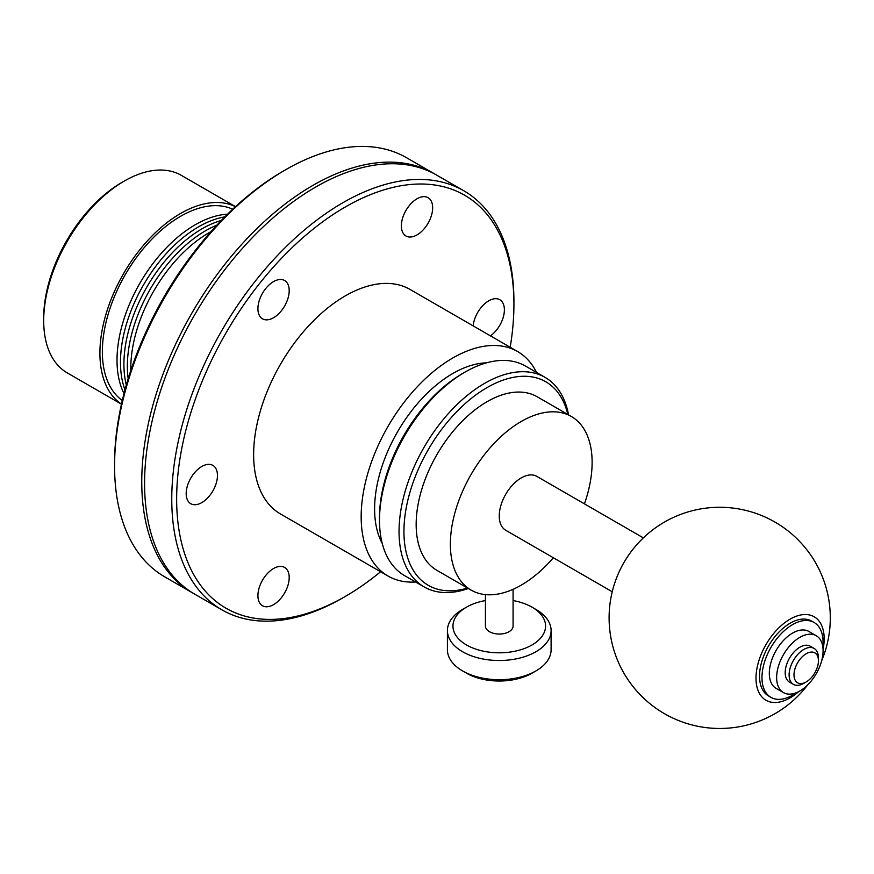 <?xml version="1.0" encoding="UTF-8"?>
<svg xmlns="http://www.w3.org/2000/svg" width="874" height="874" viewBox="0 0 874 874"><rect width="100%" height="100%" fill="white"/><g stroke="black" fill="none" stroke-linecap="round" stroke-linejoin="round"><path stroke-width="1.31" d="M124.021 393.529A110.605 63.857 -60 0 1 117.018 360.23A110.605 63.857 -60 0 1 227.568 214.185M232.735 209.214A110.605 63.857 120 0 0 148.656 242.579A110.605 63.857 120 0 0 102.356 351.763A110.605 63.857 120 0 0 122.305 400.489M121.475 404.116A114.057 65.856 -60 0 1 99.909 353.172A114.057 65.856 -60 0 1 148.329 239.847A114.057 65.856 -60 0 1 235.456 206.69M121.464 404.192L67.32 372.936A114.057 65.856 -60 0 1 43.7 320.725A114.057 65.856 -60 0 1 124.348 181.027A114.057 65.856 -60 0 1 181.377 175.379L235.51 206.635M124.348 181.027L121.901 182.437A110.605 63.857 120 0 0 43.7 317.896L43.7 320.725M124.993 389.859A110.594 63.857 -60 0 1 120.47 362.218A110.594 63.857 120 0 1 224.869 216.861M126.326 385.041A110.594 63.857 -60 0 1 123.911 364.207A110.594 63.857 120 0 1 221.362 220.423M128.183 378.748A110.594 63.857 -60 0 1 127.364 366.195A110.594 63.857 120 0 1 216.85 225.175M210.962 231.632A110.594 63.857 120 0 0 130.805 368.183A110.594 63.857 120 0 0 130.827 370.434M285.645 169.742L283.209 171.151A238.482 137.688 120 0 0 114.57 463.231L114.57 466.05A241.945 139.687 -60 0 1 285.645 169.742A241.945 139.687 -60 0 1 406.618 157.757L433.799 173.456A241.945 139.687 -60 0 1 435.208 174.276M193.285 593.304A241.945 139.687 -60 0 1 191.865 592.506L164.683 576.807A241.945 139.687 -60 0 1 114.57 466.05M191.865 592.506A241.945 139.687 -60 0 1 141.763 481.749A241.945 139.687 -60 0 1 312.837 185.43A241.945 139.687 -60 0 1 433.799 173.456M513.923 304.349L513.923 301.53A241.945 139.687 120 0 0 463.81 190.772L436.629 175.084A241.945 139.687 120 0 0 315.656 187.069A241.945 139.687 120 0 0 144.581 483.377A241.945 139.687 120 0 0 194.683 594.134L221.876 609.823A241.945 139.687 120 0 0 342.848 597.849L345.285 596.429A238.482 137.688 -60 0 1 176.646 499.076A238.482 137.688 -60 0 1 345.285 206.996A238.482 137.688 -60 0 1 513.923 304.349A238.482 137.688 -60 0 1 510.187 347.251M463.81 190.772A241.945 139.687 120 0 0 277.375 255.59A241.945 139.687 120 0 0 171.763 499.076A241.945 139.687 120 0 0 221.876 609.823M380.572 571.749A238.482 137.688 -60 0 1 345.285 596.429M473.195 325.904A22.123 12.771 -60 0 1 483.551 304.84A22.123 12.771 -60 0 1 499.808 299.727A22.123 12.771 -60 0 1 504.385 309.855A22.123 12.771 -60 0 1 490.445 335.856M424.84 196.683A22.123 12.771 -60 0 1 428.074 197.677A22.123 12.771 -60 0 1 429.429 220.674A22.123 12.771 -60 0 1 409.196 236.996A22.123 12.771 -60 0 1 405.951 235.991A22.123 12.771 -60 0 1 404.607 213.005A22.123 12.771 -60 0 1 424.84 196.683M265.729 288.54A22.123 12.771 -60 0 1 284.618 280.51A22.123 12.771 -60 0 1 281.373 310.794A22.123 12.771 -60 0 1 262.495 318.824A22.123 12.771 -60 0 1 265.729 288.54M517.627 351.556L410.092 289.469A129.614 74.836 120 0 0 310.215 324.188A129.614 74.836 120 0 0 253.635 454.622A129.614 74.836 120 0 0 280.478 513.956L388.012 576.042A129.614 74.836 -60 0 1 361.17 516.709A129.614 74.836 -60 0 1 417.75 386.275A129.614 74.836 -60 0 1 517.627 351.556A129.614 74.836 -60 0 1 536.57 372.466M265.729 606.742A22.123 12.771 -60 0 1 262.495 605.748A22.123 12.771 -60 0 1 261.14 582.761A22.123 12.771 -60 0 1 281.373 566.428A22.123 12.771 -60 0 1 284.618 567.434A22.123 12.771 -60 0 1 285.962 590.42A22.123 12.771 -60 0 1 265.729 606.742M186.184 493.57A22.123 12.771 -60 0 1 195.842 471.304A22.123 12.771 -60 0 1 212.885 465.383A22.123 12.771 -60 0 1 217.462 475.511A22.123 12.771 -60 0 1 207.804 497.765A22.123 12.771 -60 0 1 190.761 503.697A22.123 12.771 -60 0 1 186.184 493.57M415.598 581.997A129.614 74.836 -60 0 1 388.012 576.042M486.501 362.852A110.605 63.857 120 0 0 374.607 508.952A110.605 63.857 120 0 0 382.233 543.442M462.597 373.493L465.034 372.084L462.597 373.493A117.509 67.844 120 0 0 379.502 517.419L379.502 520.238A120.973 69.844 -60 0 1 465.034 372.084A120.973 69.844 -60 0 1 525.525 366.086L545.07 377.371A120.973 69.844 -60 0 1 568.57 414.888M468.344 588.497A120.973 69.844 -60 0 1 424.108 586.902L404.553 575.616A120.973 69.844 -60 0 1 379.502 520.238M424.108 586.902A120.973 69.844 -60 0 1 405.558 489.964A120.973 69.844 -60 0 1 484.589 383.369A120.973 69.844 -60 0 1 545.07 377.371M567.827 414.451A117.509 67.844 120 0 0 487.037 387.597A117.509 67.844 120 0 0 404.52 519.888A117.509 67.844 120 0 0 467.59 588.06M571.367 416.505L537.149 396.752A100.237 57.87 120 0 0 487.037 401.712A100.237 57.87 120 0 0 421.552 490.041A100.237 57.87 120 0 0 436.924 570.351L471.13 590.114A100.237 57.87 -60 0 1 455.769 509.793A100.237 57.87 -60 0 1 521.254 421.465A100.237 57.87 -60 0 1 571.367 416.505A100.237 57.87 -60 0 1 592.124 462.39A100.237 57.87 -60 0 1 584.444 503.872M553.34 557.754A100.237 57.87 -60 0 1 521.254 585.143A100.237 57.87 -60 0 1 471.13 590.114M643.34 537.871L536.8 476.363A31.103 17.961 120 0 0 521.254 477.903A31.103 17.961 120 0 0 500.933 505.314A31.103 17.961 120 0 0 505.696 530.245L612.226 591.753M485.431 594.604L485.431 626.068A13.82 7.986 0 0 0 489.473 631.705A13.82 7.986 0 0 0 504.549 633.442A13.82 7.986 0 0 0 513.082 626.068L513.082 589.316M513.082 600.547A46.311 26.744 180 0 1 532.004 607.157A46.311 26.744 180 0 1 532.004 644.968A46.311 26.744 180 0 1 466.508 644.968A46.311 26.744 180 0 1 466.508 607.157A46.311 26.744 180 0 1 485.431 600.547M535.915 609.418L532.004 607.157L535.915 609.418A51.839 29.934 0 0 1 551.101 630.58A51.839 29.934 0 0 1 519.09 658.231A51.839 29.934 0 0 1 462.597 651.742A51.839 29.934 0 0 1 447.412 630.58A51.839 29.934 0 0 1 462.597 609.418L466.508 607.157M447.412 630.58L447.412 649.764A51.839 29.934 0 0 0 462.597 670.937A51.839 29.934 0 0 0 535.915 670.937A51.839 29.934 0 0 0 551.101 649.764L551.101 630.58M462.597 670.937L466.508 673.188L462.597 670.937M535.915 670.937L532.004 673.188A46.311 26.744 180 0 1 466.508 673.188M798.76 691.574A48.212 27.837 -60 0 1 755.999 678.202A48.212 27.837 -60 0 1 790.085 619.153A48.212 27.837 -60 0 1 824.171 638.839A48.212 27.837 -60 0 1 823.057 649.502M814.131 622.506L811.684 621.097A43.208 24.942 120 0 0 778.395 632.678A43.208 24.942 120 0 0 759.539 676.148A43.208 24.942 120 0 0 768.486 695.933L770.923 697.343A43.208 24.942 -60 0 1 761.975 677.569A43.208 24.942 -60 0 1 780.843 634.087A43.208 24.942 -60 0 1 814.131 622.506A43.208 24.942 -60 0 1 823.079 642.292A43.208 24.942 -60 0 1 822.827 646.957M796.443 692.645A43.208 24.942 -60 0 1 770.923 697.343M816.283 635.726L808.942 631.487A32.83 18.955 120 0 0 792.532 633.115A32.83 18.955 120 0 0 771.076 662.055A32.83 18.955 120 0 0 776.112 688.362L783.443 692.59A32.83 18.955 -60 0 1 778.406 666.283A32.83 18.955 -60 0 1 799.863 637.354A32.83 18.955 -60 0 1 816.283 635.726A32.83 18.955 -60 0 1 823.079 650.759A32.83 18.955 -60 0 1 799.863 690.973A32.83 18.955 -60 0 1 783.443 692.59M814.142 648.453L810.231 646.203A20.736 11.974 120 0 0 799.863 647.23A20.736 11.974 120 0 0 786.316 665.496A20.736 11.974 120 0 0 789.495 682.124L793.406 684.375A20.736 11.974 -60 0 1 790.227 667.758A20.736 11.974 -60 0 1 803.774 649.48A20.736 11.974 -60 0 1 814.142 648.453A20.736 11.974 -60 0 1 818.435 657.947L818.435 660.777A17.283 9.975 120 0 0 806.21 653.719A17.283 9.975 120 0 0 793.996 674.881A17.283 9.975 120 0 0 806.21 681.939L803.774 683.348A20.736 11.974 -60 0 1 793.406 684.375M803.774 683.348L806.21 681.939A17.283 9.975 120 0 0 818.435 660.777M821.713 660.613A110.605 110.605 0 0 0 774.998 522.095A110.605 110.605 0 0 0 609.102 617.874A110.605 110.605 0 0 0 807.718 684.855"/></g></svg>
